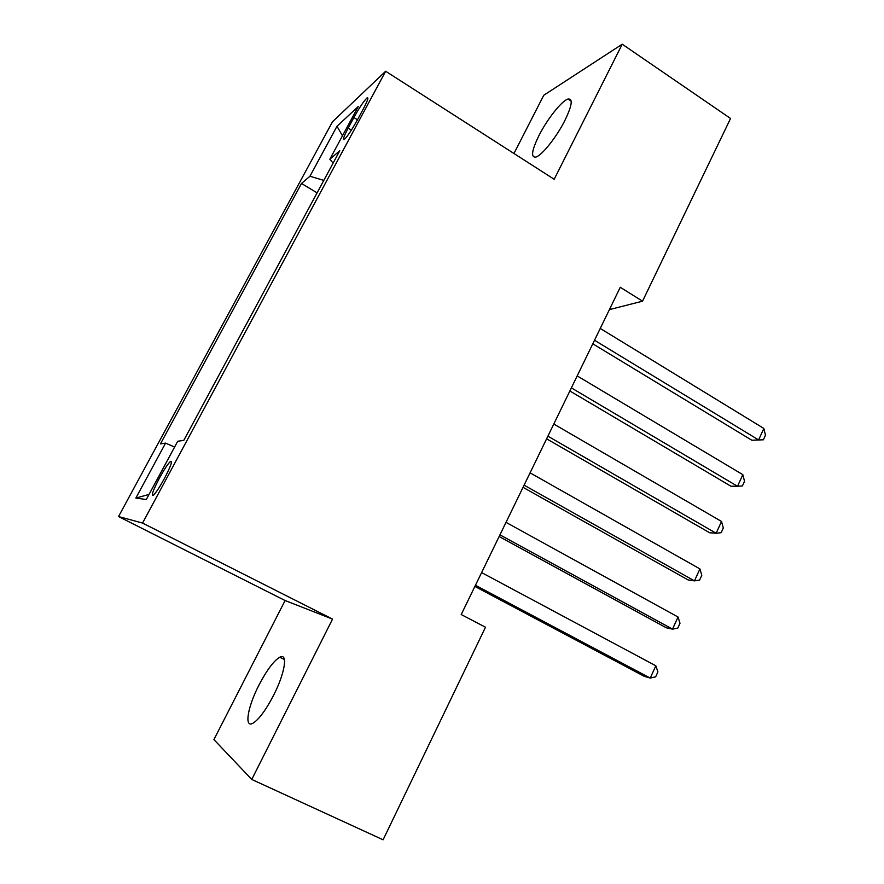 <?xml version="1.0" encoding="UTF-8"?>
<svg xmlns="http://www.w3.org/2000/svg" width="884" height="884" viewBox="0 0 884 884"><rect width="100%" height="100%" fill="white"/><g stroke="black" fill="none" stroke-linecap="round" stroke-linejoin="round"><path stroke-width="1.33" d="M273.587 695.299C285.09 672.978 288.129 652.48 279.786 657.199C273.764 660.801 266.846 670.05 259.023 684.967C247.796 706.515 243.962 728.239 252.791 723.311C258.78 719.675 265.719 710.338 273.587 695.299M564.953 120.335C572.047 105.561 573.086 98.467 568.081 99.03C561.926 100.522 547.163 119.185 538.942 135.595C531.726 150.446 530.676 157.617 535.803 157.098C541.759 155.65 556.633 137.042 564.953 120.335M164.49 478.366C171.021 465.713 172.944 460.111 170.28 461.558C167.628 464.233 163.982 469.791 159.341 478.255C152.799 490.874 150.866 496.499 153.54 495.117C156.181 492.454 159.827 486.863 164.49 478.366M251.752 779.445L332.55 619.098L285.101 600.534L213.917 739.588L251.752 779.445L383.103 839.8L485.493 627.22L461.216 614.546L620.259 287.278L642.535 301.19L730.549 118.478L622.237 44.2L543.759 95.273L513.958 153.496M285.101 600.534L118.533 516.543L332.517 121.749L385.656 71.25L142.556 523.063L118.533 516.543M353.887 117.539L348.174 128.136C343.655 136.755 342.406 140.479 344.417 139.34C347.633 136.18 351.965 129.683 357.423 119.859L363.258 109.019C367.7 100.533 368.926 96.853 366.948 98.014C363.689 101.218 359.335 107.726 353.887 117.539L357.467 119.782M323.798 180.402L309.952 176.248L301.499 183.474L160.446 443.89L165.584 443.105L135.849 498.068L146.302 499.515L177.717 441.26L183.806 440.342L339.776 150.733L329.831 159.23L333.102 163.109M309.952 176.248L337.003 126.235L358.263 106.533L329.831 159.23M332.55 619.098L142.556 523.063M385.656 71.25L554.169 179.275L622.237 44.2M609.408 309.61L642.535 301.19M317.08 192.867L301.499 183.474M165.584 443.105L174.601 447.05M342.462 135.827L337.003 126.235M135.849 498.068L149.042 494.432M592.788 343.799L751.831 440.243L758.616 439.945L594.512 340.252M763.842 428.453L765.467 435.204L763.389 439.79L758.616 439.945L763.842 428.453L600.258 328.45M763.389 439.79L751.831 440.243M569.86 390.982L730.869 486.189L737.521 486.288L571.373 387.877M742.825 474.653L744.527 481.283L742.416 485.924L737.521 486.288L742.825 474.653L577.186 375.91M546.61 438.818L709.631 532.754L716.139 533.262L547.903 436.177M721.521 521.461L723.311 527.98L721.167 532.687L716.139 533.262L721.521 521.461L553.793 424.033M523.041 487.327L688.106 579.948L694.47 580.876L524.09 485.161M699.918 568.909L701.797 575.307L699.631 580.081L694.47 580.876L699.918 568.909L530.08 472.852M499.128 536.533L666.293 627.784L672.503 629.143L499.946 534.853M678.028 617.021L679.995 623.286L677.796 628.115L672.503 629.143L678.028 617.021L506.013 522.367M474.874 586.435L644.171 676.282L650.237 678.083L475.448 585.263M655.829 665.785L657.895 671.928L655.663 676.824L650.237 678.083L655.829 665.785L481.603 572.589M351.379 130.136L348.174 128.136M284.416 659.464L279.786 657.199M571.186 101.085L568.081 99.03M171.529 462.221L170.28 461.558M367.877 98.599L366.948 98.014"/></g></svg>
